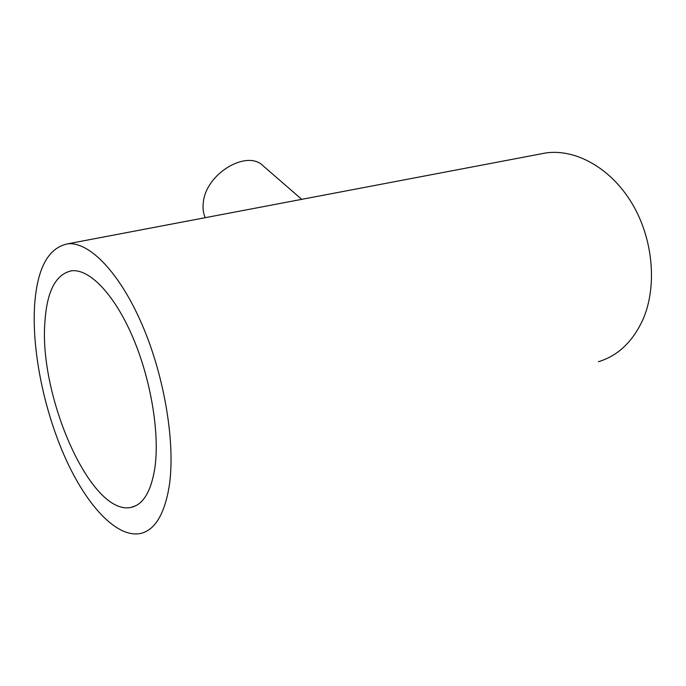 <?xml version="1.0" encoding="UTF-8"?>
<svg xmlns="http://www.w3.org/2000/svg" width="686" height="686" viewBox="0 0 686 686"><rect width="100%" height="100%" fill="white"/><g stroke="black" fill="none" stroke-linecap="round" stroke-linejoin="round"><path stroke-width="1.03" d="M205.243 217.676C203.159 213.08 202.55 207.781 203.408 201.778C206.392 173.369 246.994 149.411 263.004 165.738L301.729 199.343M154.83 468.195C159.941 433.595 150.869 378.964 132.441 336.414C114.013 293.788 89.291 268.749 71.73 270.773C55.909 274.014 46.982 290.993 44.933 321.717C38.596 395.856 91.015 516.558 131.215 507.357C143.151 504.673 151.023 491.622 154.83 468.195M34.463 307.757C32.199 352.981 44.53 411.849 65.71 458.84C86.865 505.573 116.8 538.33 140.579 533.468C154.719 530.218 164.211 514.783 169.065 487.163C175.805 445.283 164.949 377.686 142.251 324.984C119.553 272.171 89.146 241.549 67.751 243.813C47.771 247.912 36.675 269.229 34.463 307.757M598.432 361.728C617.76 355.863 632.535 341.937 642.756 319.95C657.454 286.817 653.338 238.951 632.003 203.416C610.669 167.813 575.537 148.699 545.927 152.935L539.659 154.127M67.751 243.813L545.927 152.935M131.215 507.357L135.879 505.685"/></g></svg>
